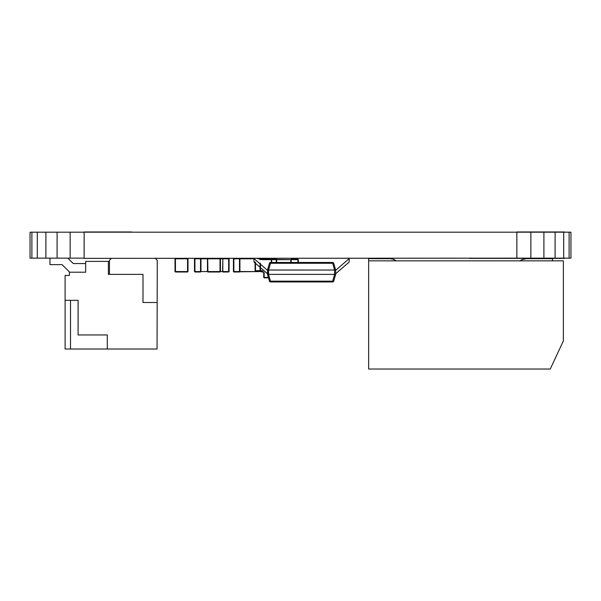 <?xml version="1.0" encoding="UTF-8"?>
<svg xmlns="http://www.w3.org/2000/svg" width="601" height="601" viewBox="0 0 601 601"><rect width="100%" height="100%" fill="white"/><g stroke="black" fill="none" stroke-linecap="round" stroke-linejoin="round"><path stroke-width="0.9" d="M84.14 232.181L570.95 232.181L70.144 232.181L84.14 232.181L84.14 258.145L84.14 232.181M84.14 258.362L516.86 258.145L516.86 232.181L516.86 258.145L530.863 258.145L530.863 232.181L530.863 258.145L543.905 258.145L543.905 232.181L543.905 258.145L555.106 258.145L555.106 232.181L555.106 258.145L563.7 258.145L563.7 232.181L563.7 258.145L569.109 258.145L569.109 232.181L569.109 258.145L570.95 258.145L570.95 232.181L570.95 258.145L84.14 258.362M469.261 258.362L564.459 258.362L469.261 258.145M30.05 232.181L70.144 232.181L30.05 232.181L30.05 258.145L30.05 232.181M30.05 258.145L31.891 258.145L31.891 232.181L31.891 258.145L37.3 258.145L37.3 232.181L37.3 258.145L45.894 258.145L45.894 232.181L45.894 258.145L57.095 258.145L57.095 232.181L57.095 258.145L70.144 258.145L70.144 232.181L70.144 258.145L84.14 258.145L30.05 258.145M564.459 231.971L516.86 231.971L564.459 232.181M131.739 231.971L84.14 231.971L131.739 232.181M276.7 259.662L276.7 262.472L276.483 259.444L290.764 259.662L276.7 259.662M276.265 259.226L276.265 262.472L276.265 259.226L271.682 259.226L276.265 259.226M255.064 262.044L255.064 270.698L255.5 271.126L260.038 271.126L255.5 271.126L255.064 270.698L255.064 262.044M271.682 259.226L271.682 259.662L276.265 259.662L271.682 259.662L271.682 262.472L271.682 259.662L271.291 259.617L271.682 259.226M259.594 259.226L260.316 259.504L259.594 259.226M255.5 262.036L255.282 270.916L260.038 270.698L260.038 263.05L260.038 270.698L255.5 270.698L255.5 262.036M271.291 262.472L271.291 259.617L271.291 262.472M260.038 271.126L260.038 270.698L260.038 271.126M260.473 270.698L260.473 263.486L260.473 270.698L262.442 270.698L260.473 270.698M260.661 259.662L271.291 259.662L260.661 259.662M298.336 259.662L298.336 262.472L298.336 259.662L297.901 259.662L297.901 262.472L297.901 259.662L298.336 259.662L297.901 259.226L298.336 259.662M264.155 277.407L263.719 277.407L263.719 272.223L263.719 277.407L264.155 277.835L263.719 277.407L264.155 277.835L268.497 277.835L264.155 277.835L264.155 277.407L268.369 277.407L264.155 277.407L264.155 272.538L264.155 277.407M297.901 259.226L297.901 259.662L291.177 259.662L291.177 262.472L291.177 259.662L297.901 259.662L297.901 259.226L291.177 259.226L297.901 259.226M264.155 259.226L263.719 259.662L264.155 259.226L264.155 259.662L264.155 259.226L270.856 259.226L264.155 259.226M291.177 259.226L290.764 259.64L291.177 259.226M270.856 259.662L270.856 259.226L270.856 259.662M290.764 262.472L290.764 259.64L290.764 262.472M552.559 260.203L551.913 260.849L552.559 260.203L552.559 258.685L552.559 260.203M552.559 258.685L526.596 258.685L522.457 259.512L520.105 260.849A10.818 10.818 0 0 1 526.596 258.685L552.559 258.685M390.289 258.685A8.654 8.654 0 0 1 396.014 260.849L393.264 259.219L390.289 258.685L368.653 258.685L368.653 260.849L563.377 260.849L368.653 260.849L368.653 369.029L368.653 258.685L390.289 258.685M522.457 259.512L520.105 260.849M395.879 260.736L393.264 259.219M563.377 260.849L563.377 340.902L550.261 369.029L368.653 369.029L550.261 369.029L563.377 340.902L563.377 260.849M175.011 271.562L175.011 258.798L175.229 271.78L175.447 258.798L175.011 258.798L175.447 258.798L175.447 271.562L187.557 271.562L187.557 258.798L175.447 258.798L187.775 258.58L175.229 258.58L187.557 258.362L187.993 258.798L187.993 271.562L175.011 271.562L175.447 271.998L187.775 271.78L187.775 258.58L187.993 271.562L187.557 271.998L175.447 271.998M207.465 271.562L200.974 271.562L207.465 271.562L207.465 258.798L207.465 271.562L207.901 271.562L207.683 258.58L207.901 271.562L220.011 271.562L220.011 258.798L207.901 258.798L220.229 258.58L207.901 258.362L220.011 258.362L220.447 258.798L220.447 271.562L207.465 271.562L207.901 271.998L220.011 271.998L220.011 258.798L222.61 258.798L220.447 258.798L220.447 271.562L222.61 271.562L207.901 271.998M207.683 258.58L200.974 258.798L207.465 258.798M261.773 271.998L263.456 271.998L261.773 271.998M268.046 258.798L267.61 259.226L268.046 258.798M267.61 258.362L261.773 258.362L267.61 258.362M233.428 271.562L233.428 258.798L233.864 258.362L239.701 258.58L233.864 258.798L233.646 271.78L233.428 258.798L233.864 258.362L253.983 258.798L239.919 258.798L239.919 271.562L239.483 271.998L233.864 271.998L233.428 271.562M261.773 258.362L261.773 258.798L267.61 258.798L261.773 258.798L261.773 259.662L261.555 258.58L261.555 259.662L261.773 258.362M261.773 271.562L263.035 271.562L261.555 271.78L261.555 270.698L261.773 271.562M239.483 271.998L233.646 271.78L239.483 271.562L239.483 271.998M233.864 258.798L239.483 258.798L239.483 271.562L233.864 271.562L233.864 258.798M261.555 271.562L239.701 271.78L239.483 258.798L239.919 258.798L239.919 271.562L261.555 271.562M257.889 258.798L261.555 258.798L257.889 258.798M222.828 271.998L228.665 271.998L222.828 271.998M229.101 258.798L229.101 271.562L229.101 258.798L228.665 258.798L228.665 271.562L229.101 271.562L228.665 271.998L228.665 258.798L229.101 258.798M228.665 258.362L222.828 258.362L228.665 258.362M194.484 271.562L194.484 258.798L194.919 258.362L200.539 258.362L200.539 258.798L194.919 258.798L194.919 271.562L194.484 271.562L194.484 258.798L194.919 258.362L200.539 258.362L200.974 258.798L200.974 271.562L200.539 271.998L194.919 271.998L194.484 271.562M222.828 258.362L222.828 258.798L228.665 258.798L222.828 258.798L222.828 271.562L228.665 271.562L222.61 271.78L222.828 258.362M200.539 271.998L194.701 271.78L200.539 271.562L200.539 271.998M194.919 258.798L200.539 258.798L200.539 271.562L194.919 271.562L194.919 258.798M200.539 271.562L200.757 258.58L200.974 271.562L200.539 271.562M253.983 262.044L267.505 273.755L253.983 262.044L253.983 258.58L267.505 270.36L253.983 258.58L253.983 262.044M335.659 273.755L349.181 262.044L335.659 273.755M349.181 258.58L349.181 262.044L349.181 258.58L335.659 270.36L349.181 258.58M329.709 281.944L321.054 281.967L329.709 281.944M335.335 274.372L334.577 274.372L335.651 274.417L333.72 281.163L335.651 274.417L334.607 274.417L332.676 281.163L333.72 281.163A1.082 1.082 0 0 1 332.676 281.944L270.488 281.944L332.676 281.944L332.676 281.163L332.676 281.944A1.082 1.082 0 0 0 333.72 281.163L332.676 281.163L333.72 281.163L333.022 281.892M269.443 281.163L267.513 274.417L269.443 281.163L270.488 281.163L268.557 274.417L267.505 274.372L334.577 274.372L332.676 281.163L269.443 281.163L270.488 281.944L270.488 281.163L270.488 281.944A1.082 1.082 0 0 1 269.443 281.163L269.834 281.726M268.587 274.372L268.587 270.044L268.587 274.372L334.577 274.372L334.577 270.044L334.577 274.372M332.676 281.163L270.488 281.163L268.557 274.417M335.659 270.044L333.72 263.261L335.659 270.044L335.659 274.372L335.659 270.044L267.505 270.044L267.828 274.372M267.513 274.417L267.513 270.007L335.343 270.044M335.651 270.007L334.577 270.044L332.676 263.261L334.607 270.007M333.022 262.532L333.72 263.261A1.082 1.082 0 0 0 332.676 262.472L332.676 263.261L333.72 263.261L269.443 263.261L267.513 270.007L269.774 263.148L270.488 263.261L268.557 270.007L270.488 262.472A1.082 1.082 0 0 0 269.443 263.261A1.082 1.082 0 0 1 270.488 262.472L270.488 262.532M270.488 262.69L270.488 263.261L332.676 263.261L332.676 262.472A1.082 1.082 0 0 1 333.72 263.261L333.39 263.148M270.488 262.472L332.676 262.472L270.488 262.472L270.488 263.261M73.277 263.554L68.086 258.362L73.277 263.554L85.658 263.554L73.277 263.554M49.958 264.635L49.958 258.362L49.958 264.635L62.121 264.635L69.693 272.208L62.121 264.635L49.958 264.635M69.431 272.208L69.431 275.453L65.103 275.453L65.103 349.016L65.103 275.453L69.431 275.453L69.431 272.208L85.658 272.208L69.431 272.208M107.294 349.016L70.512 349.016L70.512 300.335L70.512 349.016L65.103 349.016L107.294 349.016L107.294 334.952L78.085 334.952L78.085 300.335L65.103 300.335L78.085 300.335L78.085 334.952L107.294 334.952L107.294 349.016L157.056 349.016L107.294 349.016M155.103 258.145L157.267 260.308L157.056 349.016L157.267 260.308L155.103 258.145M109.457 274.372L109.457 260.308L111.403 258.362L109.457 260.308L109.457 274.372M85.658 261.39L85.658 272.208L85.658 261.39L108.375 261.39L108.375 274.372L142.993 274.372L142.993 302.498L157.056 302.498L142.993 302.498L142.993 274.372L108.375 274.372L108.375 261.39L85.658 261.39M109.457 261.39L108.375 261.39L109.457 261.39"/></g></svg>

